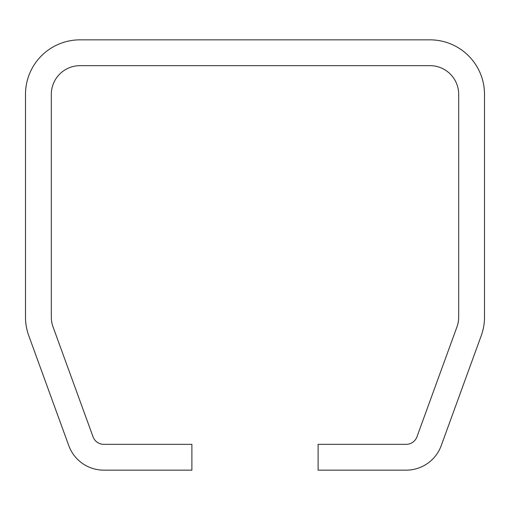 <?xml version="1.0" encoding="UTF-8"?>
<svg xmlns="http://www.w3.org/2000/svg" width="510" height="510" viewBox="0 0 510 510"><rect width="100%" height="100%" fill="white"/><g stroke="black" fill="none" stroke-linecap="round" stroke-linejoin="round"><path stroke-width="0.76" d="M429.994 39.844A54.506 54.506 0 0 1 484.5 94.35L484.5 317.105A54.506 54.506 0 0 1 481.21 335.752L441.226 445.619A37.294 37.294 0 0 1 406.177 470.156L318.112 470.156L318.112 444.337L406.177 444.337A11.475 11.475 0 0 0 416.963 436.789L456.954 326.916A28.687 28.687 0 0 0 458.681 317.105L458.681 94.35A28.687 28.687 0 0 0 429.994 65.662L80.006 65.662A28.687 28.687 0 0 0 51.319 94.35L51.319 317.105A28.687 28.687 0 0 0 53.046 326.916L93.037 436.789A11.475 11.475 0 0 0 103.823 444.337L191.887 444.337L191.887 470.156L103.823 470.156A37.294 37.294 0 0 1 68.773 445.619L28.789 335.752A54.506 54.506 0 0 1 25.5 317.105L25.5 94.35A54.506 54.506 0 0 1 80.006 39.844L429.994 39.844"/></g></svg>

